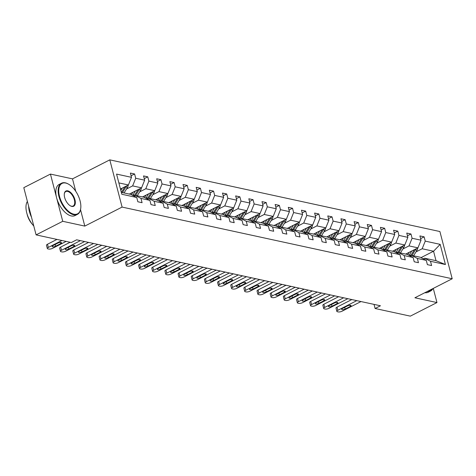 <?xml version="1.0" encoding="UTF-8"?>
<svg xmlns="http://www.w3.org/2000/svg" width="476" height="476" viewBox="0 0 476 476"><rect width="100%" height="100%" fill="white"/><g stroke="black" fill="none" stroke-linecap="round" stroke-linejoin="round"><path stroke-width="0.71" d="M75.726 191.257L72.501 178.869L50.438 174.079L23.8 187.663L36.099 234.882L71.323 242.534L76.648 239.815L380.437 305.776L375.106 308.496L410.33 316.141L436.968 302.563L433.279 288.402M72.501 178.869L109.795 159.859L439.901 231.532L452.2 278.757L122.094 207.084L109.795 159.859M50.438 174.079L62.737 221.304L36.099 234.882M120.458 189.037L128.419 184.974L118.857 182.903M128.419 184.974L131.495 177.334L130.382 173.062L134.601 173.972L131.09 175.763M421.034 257.617L433.553 251.233L422.164 248.758L425.241 241.118L440.175 244.361L445.429 264.525L430.494 261.282L431.607 265.554L427.394 264.644L426.276 260.366L417.333 258.426L418.452 262.698L414.233 261.782L413.12 257.51L404.178 255.564L405.29 259.842L401.072 258.926L399.959 254.648L391.016 252.708L392.129 256.986L387.91 256.07L386.798 251.792L377.855 249.852L378.967 254.125L374.749 253.214L373.636 248.936L364.693 246.996L365.806 251.268L361.587 250.352L360.475 246.08L351.532 244.134L352.651 248.412L348.432 247.496L347.313 243.218L338.371 241.278L339.489 245.556L335.271 244.64L334.158 240.362L325.215 238.422L326.328 242.695L322.109 241.778L320.997 237.506L312.054 235.566L313.166 239.839L308.948 238.922L307.835 234.65L298.892 232.704L300.005 236.983L295.786 236.066L294.674 231.788L285.731 229.849L286.844 234.127L282.625 233.21L281.512 228.932L272.57 226.992L273.688 231.265L269.47 230.348L268.351 226.076L259.414 224.136L260.527 228.409L256.308 227.492L255.195 223.22L246.253 221.275L247.365 225.553L243.147 224.636L242.034 220.358L233.091 218.419L234.204 222.697L229.985 221.78L228.873 217.502L219.93 215.563L221.042 219.835L216.824 218.918L215.711 214.646L206.768 212.701L207.881 216.979L203.663 216.062L202.55 211.79L193.607 209.845L194.726 214.123L190.507 213.206L189.388 208.928L180.452 206.989L181.564 211.267L177.346 210.35L176.233 206.072L167.29 204.133L168.403 208.405L164.184 207.488L163.072 203.216L154.129 201.271L155.241 205.549L151.023 204.632L149.91 200.36L140.967 198.415L142.08 202.693L137.861 201.776L136.749 197.498L121.82 194.256L116.566 174.091L131.495 177.334M129.323 194.083L141.58 187.836L132.637 185.89L135.714 178.25L134.601 173.972M135.714 178.25L144.656 180.19L143.544 175.918L147.762 176.834L144.246 178.625M142.479 196.939L154.742 190.692L145.799 188.752L148.875 181.106L147.762 176.834M148.875 181.106L157.818 183.052L156.705 178.774L160.924 179.69L157.407 181.481M155.64 199.801L167.897 193.548L158.954 191.608L162.036 183.968L160.924 179.69M162.036 183.968L170.979 185.908L169.867 181.63L174.085 182.546L170.569 184.337M168.801 202.657L181.059 196.41L172.116 194.464L175.198 186.824L174.085 182.546M175.198 186.824L184.141 188.764L183.022 184.492L187.241 185.402L183.73 187.193M181.963 205.513L194.22 199.265L185.277 197.32L188.359 189.68L187.241 185.402M188.359 189.68L197.296 191.62L196.183 187.348L200.402 188.264L196.891 190.055M195.124 208.369L207.381 202.121L198.438 200.182L201.515 192.536L200.402 188.264M201.515 192.536L210.457 194.482L209.345 190.204L213.563 191.12L210.053 192.911M208.286 211.231L220.543 204.977L211.6 203.038L214.676 195.398L213.563 191.12M214.676 195.398L223.619 197.338L222.506 193.06L226.725 193.976L223.208 195.767M221.441 214.087L233.698 207.839L224.761 205.894L227.837 198.254L226.725 193.976M227.837 198.254L236.78 200.194L235.668 195.922L239.886 196.838L236.37 198.629M234.603 216.943L246.86 210.695L237.917 208.75L240.999 201.11L239.886 196.838M240.999 201.11L249.942 203.05L248.829 198.778L253.048 199.694L249.531 201.485M247.764 219.799L260.021 213.551L251.078 211.612L254.16 203.966L253.048 199.694M254.16 203.966L263.103 205.912L261.984 201.634L266.203 202.55L262.692 204.341M260.925 222.661L273.182 216.407L264.24 214.468L267.322 206.828L266.203 202.55M267.322 206.828L276.258 208.768L275.146 204.49L279.364 205.406L275.854 207.197M274.087 225.517L286.344 219.269L277.401 217.324L280.477 209.684L279.364 205.406M280.477 209.684L289.42 211.624L288.307 207.352L292.526 208.268L289.015 210.059M287.248 228.373L299.505 222.125L290.562 220.186L293.638 212.54L292.526 208.268M293.638 212.54L302.581 214.48L301.469 210.208L305.687 211.124L302.171 212.915M300.404 231.229L312.661 224.981L303.724 223.042L306.8 215.396L305.687 211.124M306.8 215.396L315.743 217.342L314.63 213.064L318.849 213.98L315.332 215.771M313.565 234.091L325.822 227.837L316.879 225.898L319.961 218.258L318.849 213.98M319.961 218.258L328.904 220.198L327.791 215.92L332.01 216.836L328.494 218.627M326.726 236.947L338.983 230.699L330.041 228.754L333.123 221.114L332.01 216.836M333.123 221.114L342.065 223.054L340.947 218.781L345.165 219.698L341.655 221.489M339.888 239.803L352.145 233.555L343.202 231.616L346.284 223.97L345.165 219.698M346.284 223.97L355.221 225.91L354.108 221.637L358.327 222.554L354.816 224.345M353.049 242.659L365.306 236.411L356.363 234.472L359.44 226.826L358.327 222.554M359.44 226.826L368.382 228.772L367.27 224.493L371.488 225.41L367.978 227.201M366.211 245.521L378.468 239.267L369.525 237.328L372.601 229.688L371.488 225.41M372.601 229.688L381.544 231.628L380.431 227.35L384.65 228.266L381.133 230.057M379.366 248.377L391.623 242.129L382.686 240.184L385.762 232.544L384.65 228.266M385.762 232.544L394.705 234.484L393.592 230.211L397.811 231.128L394.295 232.919M392.527 251.233L404.784 244.985L395.842 243.046L398.924 235.4L397.811 231.128M398.924 235.4L407.867 237.345L406.754 233.067L410.966 233.984L407.456 235.775M405.689 254.089L417.946 247.841L409.003 245.902L412.085 238.256L410.966 233.984M412.085 238.256L421.028 240.201L419.909 235.923L424.128 236.84L420.617 238.631M425.241 241.118L424.128 236.84M149.91 200.36L144.038 197.278L135.095 195.339L133.845 195.975M135.095 195.339L140.967 198.415M126.467 189.037L132.637 185.89M141.58 187.836L144.656 180.19M163.072 203.216L157.199 200.134L148.256 198.195L147.001 198.831M148.256 198.195L154.129 201.271M139.629 191.893L145.799 188.752M154.742 190.692L157.818 183.052M176.233 206.072L170.36 202.996L161.418 201.05L160.162 201.693M161.418 201.05L167.29 204.133M152.79 194.749L158.954 191.608M167.897 193.548L170.979 185.908M189.388 208.928L183.522 205.852L174.579 203.912L173.323 204.549M174.579 203.912L180.452 206.989M165.951 197.611L172.116 194.464M181.059 196.41L184.141 188.764M202.55 211.79L196.677 208.708L187.74 206.768L186.485 207.405M187.74 206.768L193.607 209.845M179.113 200.467L185.277 197.32M194.22 199.265L197.296 191.62M215.711 214.646L209.839 211.564L200.896 209.624L199.646 210.261M200.896 209.624L206.768 212.701M192.268 203.323L198.438 200.182M207.381 202.121L210.457 194.482M228.873 217.502L223 214.426L214.057 212.48L212.808 213.123M214.057 212.48L219.93 215.563M205.43 206.179L211.6 203.038M220.543 204.977L223.619 197.338M242.034 220.358L236.161 217.282L227.219 215.342L225.963 215.979M227.219 215.342L233.091 218.419M218.591 209.041L224.761 205.894M233.698 207.839L236.78 200.194M255.195 223.22L249.323 220.138L240.38 218.198L239.125 218.835M240.38 218.198L246.253 221.275M231.752 211.897L237.917 208.75M246.86 210.695L249.942 203.05M268.351 226.076L262.484 222.994L253.541 221.054L252.286 221.691M253.541 221.054L259.414 224.136M244.914 214.753L251.078 211.612M260.021 213.551L263.103 205.912M281.512 228.932L275.64 225.856L266.703 223.91L265.447 224.553M266.703 223.91L272.57 226.992M258.075 217.609L264.24 214.468M273.182 216.407L276.258 208.768M294.674 231.788L288.801 228.712L279.858 226.772L278.609 227.409M279.858 226.772L285.731 229.849M271.231 220.471L277.401 217.324M286.344 219.269L289.42 211.624M307.835 234.65L301.962 231.568L293.02 229.628L291.77 230.265M293.02 229.628L298.892 232.704M284.392 223.327L290.562 220.186M299.505 222.125L302.581 214.48M320.997 237.506L315.124 234.424L306.181 232.484L304.926 233.121M306.181 232.484L312.054 235.566M297.554 226.183L303.724 223.042M312.661 224.981L315.743 217.342M334.158 240.362L328.285 237.286L319.342 235.34L318.087 235.983M319.342 235.34L325.215 238.422M310.715 229.039L316.879 225.898M325.822 227.837L328.904 220.198M347.313 243.218L341.447 240.142L332.504 238.202L331.248 238.839M332.504 238.202L338.371 241.278M323.876 231.901L330.041 228.754M338.983 230.699L342.065 223.054M360.475 246.08L354.602 242.998L345.665 241.058L344.41 241.695M345.665 241.058L351.532 244.134M337.032 234.757L343.202 231.616M352.145 233.555L355.221 225.91M373.636 248.936L367.764 245.854L358.821 243.914L357.571 244.557M358.821 243.914L364.693 246.996M350.193 237.613L356.363 234.472M365.306 236.411L368.382 228.772M386.798 251.792L380.925 248.716L371.982 246.77L370.733 247.413M371.982 246.77L377.855 249.852M363.355 240.475L369.525 237.328M378.468 239.267L381.544 231.628M399.959 254.648L394.086 251.572L385.143 249.632L383.888 250.269M385.143 249.632L391.016 252.708M376.516 243.331L382.686 240.184M391.623 242.129L394.705 234.484M413.12 257.51L407.248 254.428L398.305 252.488L397.049 253.125M398.305 252.488L404.178 255.564M389.677 246.187L395.842 243.046M404.784 244.985L407.867 237.345M426.276 260.366L420.409 257.284L411.466 255.344L410.211 255.987M411.466 255.344L417.333 258.426M402.839 249.043L409.003 245.902M417.946 247.841L421.028 240.201M445.429 264.525L436.016 260.675L424.622 258.2L423.372 258.843M424.622 258.2L430.494 261.282M62.737 221.304L84.799 226.094L122.094 207.084M452.2 278.757L414.905 297.774L436.968 302.563M374.035 304.39L375.106 308.496M415.994 251.905L422.164 248.758M436.016 260.675L433.553 251.233L440.175 244.361M124.896 186.77L121.469 192.352A10.704 8.425 102.3 0 1 121.457 192.375L130.876 194.422L136.749 197.498M84.799 226.094L80.527 209.69M360.998 301.558L342.083 311.197A2.796 0.934 165.4 0 1 338.263 311.917L337.419 311.738A2.796 0.934 165.4 0 1 336.841 311.358A2.796 0.934 165.4 0 1 337.865 310.287L356.78 300.642M351.806 299.565L337.032 307.091L337.865 310.287M345.159 309.079A2.237 0.75 -14.6 0 1 342.946 309.692A2.237 0.75 -14.6 0 1 341.643 309.352A2.237 0.75 -14.6 0 1 342.458 308.496L347.575 305.884A2.237 0.75 -14.6 0 1 349.783 305.277A2.237 0.75 -14.6 0 1 351.092 305.616A2.237 0.75 -14.6 0 1 350.276 306.473L345.159 309.079L344.707 307.347M336.841 311.358L336.014 308.162A2.796 0.934 -14.6 0 1 337.032 307.091M409.253 252.274L408.271 253.875A8.883 6.991 102.3 0 1 407.724 254.678M411.782 250.989L409.396 254.874A10.704 8.425 102.3 0 1 409.062 255.38M417.744 247.948A3.707 2.916 102.3 0 1 417.077 250.144L413.614 255.79A10.704 8.425 102.3 0 1 413.596 255.808M414.423 249.638L410.996 255.219A10.704 8.425 102.3 0 1 410.645 255.767M411.996 255.463A10.704 8.425 -77.7 0 0 412.008 255.439L415.471 249.799A3.707 2.916 -77.7 0 0 415.899 248.888M428.138 291.026A17.071 8.86 63 0 0 432.607 288.748M432.892 288.599A17.487 9.074 -117 0 1 430.56 291.044A17.487 9.074 -117 0 1 427.204 291.502M430.56 291.044L428.216 292.24A17.487 9.074 -117 0 1 424.86 292.692M73.851 214.194A17.071 8.86 63 0 0 80.747 208.268A17.071 8.86 63 0 0 68.425 184.099A17.071 8.86 63 0 0 65.742 183.052A17.071 8.86 63 0 0 59.506 196.392A17.071 8.86 63 0 0 73.851 214.194M80.724 208.464A17.487 9.074 -117 0 1 80.7 208.666A17.487 9.074 -117 0 1 77.421 214.367A17.487 9.074 -117 0 1 73.631 214.741A17.487 9.074 -117 0 1 59.97 199.724A17.487 9.074 -117 0 1 61.535 183.206A17.487 9.074 -117 0 1 65.325 182.832A17.487 9.074 -117 0 1 68.074 183.903A17.487 9.074 -117 0 1 68.252 184.004M71.828 206.411A8.532 4.427 -117 0 1 70.484 205.888A8.532 4.427 -117 0 1 64.319 193.803A8.532 4.427 -117 0 1 67.77 190.84A8.532 4.427 -117 0 1 74.946 199.741A8.532 4.427 -117 0 1 71.828 206.411M70.305 205.787A8.116 4.213 63 0 0 71.406 206.191A8.116 4.213 63 0 0 73.161 206.019A8.116 4.213 63 0 0 73.887 198.355A8.116 4.213 63 0 0 67.55 191.388A8.116 4.213 63 0 0 65.795 191.56A8.116 4.213 63 0 0 64.302 194.006M77.421 214.367L75.077 215.563A17.487 9.074 -117 0 1 71.287 215.937A17.487 9.074 -117 0 1 57.626 200.92A17.487 9.074 -117 0 1 59.191 184.402L61.535 183.206M32.225 224.142A12.59 6.533 -117 0 1 27.072 214.039M31.481 217.157A17.487 9.074 -117 0 1 28.631 206.209M33.796 226.046A17.487 9.074 -117 0 1 27.388 201.425M347.837 298.702L328.922 308.341A2.796 0.934 165.4 0 1 325.102 309.061L324.263 308.876A2.796 0.934 165.4 0 1 323.686 308.496A2.796 0.934 165.4 0 1 324.703 307.425L343.618 297.786M338.644 296.703L323.87 304.235L324.703 307.425M331.998 306.223A2.237 0.75 -14.6 0 1 329.791 306.836A2.237 0.75 -14.6 0 1 328.482 306.49A2.237 0.75 -14.6 0 1 329.297 305.634L334.414 303.028A2.237 0.75 -14.6 0 1 336.627 302.415A2.237 0.75 -14.6 0 1 337.93 302.754A2.237 0.75 -14.6 0 1 337.115 303.617L331.998 306.223L331.546 304.491M323.686 308.496L322.853 305.306A2.796 0.934 -14.6 0 1 323.87 304.235M334.676 295.84L315.761 305.485A2.796 0.934 165.4 0 1 311.947 306.205L311.102 306.02A2.796 0.934 165.4 0 1 310.525 305.64A2.796 0.934 165.4 0 1 311.542 304.569L330.457 294.924M325.483 293.847L310.715 301.379L311.542 304.569M318.837 303.367A2.237 0.75 -14.6 0 1 316.629 303.974A2.237 0.75 -14.6 0 1 315.32 303.634A2.237 0.75 -14.6 0 1 316.141 302.778L321.252 300.172A2.237 0.75 -14.6 0 1 323.466 299.559A2.237 0.75 -14.6 0 1 324.769 299.898A2.237 0.75 -14.6 0 1 323.954 300.755L318.837 303.367L318.385 301.629M310.525 305.64L309.692 302.45A2.796 0.934 -14.6 0 1 310.715 301.379M396.091 249.418L395.11 251.013A8.883 6.991 102.3 0 1 394.562 251.822M398.62 248.127L396.234 252.012A10.704 8.425 102.3 0 1 395.901 252.524M404.582 245.086A3.707 2.916 102.3 0 1 403.916 247.288L400.453 252.929A10.704 8.425 102.3 0 1 400.441 252.952M401.262 246.782L397.835 252.363A10.704 8.425 102.3 0 1 397.484 252.905M398.834 252.601A10.704 8.425 -77.7 0 0 398.846 252.583L402.309 246.943A3.707 2.916 -77.7 0 0 402.738 246.027M382.93 246.556L381.954 248.157A8.883 6.991 102.3 0 1 381.401 248.966M385.459 245.271L383.073 249.156A10.704 8.425 102.3 0 1 382.74 249.668M391.421 242.23A3.707 2.916 102.3 0 1 390.754 244.432L387.291 250.073A10.704 8.425 102.3 0 1 387.28 250.096M388.101 243.926L384.673 249.507A10.704 8.425 102.3 0 1 384.322 250.049M385.673 249.745A10.704 8.425 -77.7 0 0 385.691 249.727L389.154 244.081A3.707 2.916 -77.7 0 0 389.576 243.171M321.514 292.984L302.599 302.629A2.796 0.934 165.4 0 1 298.785 303.349L297.94 303.164A2.796 0.934 165.4 0 1 297.363 302.784A2.796 0.934 165.4 0 1 298.381 301.713L317.296 292.068M312.327 290.991L297.554 298.517L298.381 301.713M305.681 300.505A2.237 0.75 -14.6 0 1 303.468 301.118A2.237 0.75 -14.6 0 1 302.165 300.778A2.237 0.75 -14.6 0 1 302.98 299.922L308.091 297.316A2.237 0.75 -14.6 0 1 310.304 296.703A2.237 0.75 -14.6 0 1 311.607 297.042A2.237 0.75 -14.6 0 1 310.792 297.899L305.681 300.505L305.229 298.773M297.363 302.784L296.53 299.594A2.796 0.934 -14.6 0 1 297.554 298.517M369.775 243.7L368.793 245.301A8.883 6.991 102.3 0 1 368.24 246.104M372.297 242.415L369.911 246.3A10.704 8.425 102.3 0 1 369.584 246.812M378.259 239.374A3.707 2.916 102.3 0 1 377.593 241.576L374.13 247.217A10.704 8.425 102.3 0 1 374.118 247.234M374.939 241.064L371.518 246.645A10.704 8.425 102.3 0 1 371.161 247.193M372.518 246.889A10.704 8.425 -77.7 0 0 372.529 246.865L375.992 241.225A3.707 2.916 -77.7 0 0 376.415 240.315M308.353 290.128L289.444 299.767A2.796 0.934 165.4 0 1 285.624 300.487L284.779 300.308A2.796 0.934 165.4 0 1 284.202 299.928A2.796 0.934 165.4 0 1 285.225 298.851L304.134 289.212M299.166 288.129L284.392 295.661L285.225 298.851M292.52 297.649A2.237 0.75 -14.6 0 1 290.306 298.262A2.237 0.75 -14.6 0 1 289.003 297.922A2.237 0.75 -14.6 0 1 289.819 297.066L294.936 294.454A2.237 0.75 -14.6 0 1 297.143 293.847A2.237 0.75 -14.6 0 1 298.452 294.186A2.237 0.75 -14.6 0 1 297.631 295.043L292.52 297.649L292.068 295.917M284.202 299.928L283.369 296.732A2.796 0.934 -14.6 0 1 284.392 295.661M356.613 240.844L355.632 242.445A8.883 6.991 102.3 0 1 355.078 243.248M359.136 239.559L356.75 243.444A10.704 8.425 102.3 0 1 356.423 243.95M365.104 236.518A3.707 2.916 102.3 0 1 364.432 238.714L360.969 244.355A10.704 8.425 102.3 0 1 360.957 244.378L359.368 244.01L362.831 238.369A3.707 2.916 -77.7 0 0 363.253 237.459M361.784 238.208L358.357 243.789A10.704 8.425 102.3 0 1 358 244.337M295.191 287.272L276.282 296.911A2.796 0.934 165.4 0 1 272.462 297.631L271.618 297.446A2.796 0.934 165.4 0 1 271.04 297.066A2.796 0.934 165.4 0 1 272.064 295.995L290.979 286.356M286.005 285.273L271.231 292.805L272.064 295.995M279.358 294.793A2.237 0.75 -14.6 0 1 277.145 295.4A2.237 0.75 -14.6 0 1 275.842 295.06A2.237 0.75 -14.6 0 1 276.657 294.204L281.774 291.598A2.237 0.75 -14.6 0 1 283.982 290.985A2.237 0.75 -14.6 0 1 285.291 291.324A2.237 0.75 -14.6 0 1 284.469 292.187L279.358 294.793L278.906 293.061M271.04 297.066L270.213 293.876A2.796 0.934 -14.6 0 1 271.231 292.805M343.452 237.988L342.47 239.583A8.883 6.991 102.3 0 1 341.923 240.392M345.975 236.697L343.595 240.582A10.704 8.425 102.3 0 1 343.261 241.094M351.942 233.656A3.707 2.916 102.3 0 1 351.27 235.858L347.807 241.499A10.704 8.425 102.3 0 1 347.795 241.522L346.207 241.154L349.67 235.513A3.707 2.916 -77.7 0 0 350.098 234.597M348.622 235.352L345.195 240.933A10.704 8.425 102.3 0 1 344.838 241.475M282.036 284.41L263.121 294.055A2.796 0.934 165.4 0 1 259.301 294.775L258.456 294.59A2.796 0.934 165.4 0 1 257.879 294.21A2.796 0.934 165.4 0 1 258.902 293.139L277.817 283.494M272.843 282.417L258.069 289.949L258.902 293.139M266.197 291.937A2.237 0.75 -14.6 0 1 263.984 292.544A2.237 0.75 -14.6 0 1 262.681 292.204A2.237 0.75 -14.6 0 1 263.496 291.348L268.613 288.742A2.237 0.75 -14.6 0 1 270.826 288.129A2.237 0.75 -14.6 0 1 272.129 288.468A2.237 0.75 -14.6 0 1 271.314 289.325L266.197 291.937L265.745 290.199M257.879 294.21L257.052 291.02A2.796 0.934 -14.6 0 1 258.069 289.949M330.29 235.126L329.309 236.727A8.883 6.991 102.3 0 1 328.761 237.536M332.819 233.841L330.433 237.726A10.704 8.425 102.3 0 1 330.1 238.238M338.781 230.8A3.707 2.916 102.3 0 1 338.115 233.002L334.652 238.643A10.704 8.425 102.3 0 1 334.634 238.666M335.461 232.496L332.034 238.077A10.704 8.425 102.3 0 1 331.683 238.619M333.033 238.315A10.704 8.425 -77.7 0 0 333.045 238.292L336.508 232.651A3.707 2.916 -77.7 0 0 336.937 231.741M268.875 281.554L249.959 291.199A2.796 0.934 165.4 0 1 246.14 291.919L245.301 291.734A2.796 0.934 165.4 0 1 244.724 291.354A2.796 0.934 165.4 0 1 245.741 290.283L264.656 280.638M259.682 279.561L244.908 287.087L245.741 290.283M253.036 289.075A2.237 0.75 -14.6 0 1 250.828 289.688A2.237 0.75 -14.6 0 1 249.519 289.349A2.237 0.75 -14.6 0 1 250.334 288.492L255.451 285.88A2.237 0.75 -14.6 0 1 257.665 285.273A2.237 0.75 -14.6 0 1 258.968 285.612A2.237 0.75 -14.6 0 1 258.153 286.469L253.036 289.075L252.583 287.343M244.724 291.354L243.89 288.164A2.796 0.934 -14.6 0 1 244.908 287.087M317.129 232.27L316.147 233.871A8.883 6.991 102.3 0 1 315.6 234.674M319.658 230.985L317.272 234.87A10.704 8.425 102.3 0 1 316.939 235.382M325.62 227.945A3.707 2.916 102.3 0 1 324.953 230.146L321.49 235.787A10.704 8.425 102.3 0 1 321.478 235.804L319.884 235.436L323.347 229.795A3.707 2.916 -77.7 0 0 323.775 228.885M322.3 229.634L318.872 235.215A10.704 8.425 102.3 0 1 318.521 235.763M255.713 278.698L236.798 288.337A2.796 0.934 165.4 0 1 232.984 289.057L232.139 288.878A2.796 0.934 165.4 0 1 231.562 288.498A2.796 0.934 165.4 0 1 232.58 287.421L251.495 277.782M246.52 276.699L231.752 284.231L232.58 287.421M239.874 286.219A2.237 0.75 -14.6 0 1 237.667 286.832A2.237 0.75 -14.6 0 1 236.358 286.493A2.237 0.75 -14.6 0 1 237.179 285.63L242.29 283.024A2.237 0.75 -14.6 0 1 244.503 282.417A2.237 0.75 -14.6 0 1 245.806 282.756A2.237 0.75 -14.6 0 1 244.991 283.613L239.874 286.219L239.428 284.487M231.562 288.498L230.729 285.303A2.796 0.934 -14.6 0 1 231.752 284.231M303.974 229.414L302.992 231.009A8.883 6.991 102.3 0 1 302.438 231.818M306.496 228.129L304.11 232.014A10.704 8.425 102.3 0 1 303.777 232.52M312.458 225.089A3.707 2.916 102.3 0 1 311.792 227.284L308.329 232.925A10.704 8.425 102.3 0 1 308.317 232.948M309.138 226.778L305.711 232.359A10.704 8.425 102.3 0 1 305.36 232.907M306.711 232.603A10.704 8.425 -77.7 0 0 306.728 232.58L310.191 226.939A3.707 2.916 -77.7 0 0 310.614 226.029M242.552 275.842L223.637 285.481A2.796 0.934 165.4 0 1 219.823 286.201L218.978 286.017A2.796 0.934 165.4 0 1 218.401 285.636A2.796 0.934 165.4 0 1 219.424 284.565L238.333 274.926M233.365 273.843L218.591 281.375L219.424 284.565M226.719 283.363A2.237 0.75 -14.6 0 1 224.505 283.97A2.237 0.75 -14.6 0 1 223.202 283.631A2.237 0.75 -14.6 0 1 224.017 282.774L229.129 280.168A2.237 0.75 -14.6 0 1 231.342 279.555A2.237 0.75 -14.6 0 1 232.645 279.894A2.237 0.75 -14.6 0 1 231.83 280.751L226.719 283.363L226.267 281.631M218.401 285.636L217.568 282.446A2.796 0.934 -14.6 0 1 218.591 281.375M290.812 226.558L289.83 228.153A8.883 6.991 102.3 0 1 289.277 228.962M293.335 225.267L290.949 229.152A10.704 8.425 102.3 0 1 290.622 229.664M299.297 222.227A3.707 2.916 102.3 0 1 298.63 224.428L295.168 230.069A10.704 8.425 102.3 0 1 295.156 230.092M295.977 223.922L292.556 229.503A10.704 8.425 102.3 0 1 292.199 230.045M293.555 229.741A10.704 8.425 -77.7 0 0 293.567 229.724L297.03 224.083A3.707 2.916 -77.7 0 0 297.452 223.167M229.39 272.98L210.481 282.625A2.796 0.934 165.4 0 1 206.661 283.345L205.816 283.16A2.796 0.934 165.4 0 1 205.239 282.78A2.796 0.934 165.4 0 1 206.263 281.709L225.172 272.064M220.204 270.987L205.43 278.519L206.263 281.709M213.557 280.501A2.237 0.75 -14.6 0 1 211.344 281.114A2.237 0.75 -14.6 0 1 210.041 280.775A2.237 0.75 -14.6 0 1 210.856 279.918L215.973 277.312A2.237 0.75 -14.6 0 1 218.181 276.699A2.237 0.75 -14.6 0 1 219.49 277.038A2.237 0.75 -14.6 0 1 218.668 277.895L213.557 280.501L213.105 278.769M205.239 282.78L204.406 279.59A2.796 0.934 -14.6 0 1 205.43 278.519M277.651 223.696L276.669 225.297A8.883 6.991 102.3 0 1 276.116 226.106M280.174 222.411L277.788 226.296A10.704 8.425 102.3 0 1 277.46 226.808M286.141 219.371A3.707 2.916 102.3 0 1 285.469 221.572L282.006 227.213A10.704 8.425 102.3 0 1 281.994 227.23M282.821 221.06L279.394 226.647A10.704 8.425 102.3 0 1 279.037 227.189M282.006 227.213L280.406 226.862A10.704 8.425 -77.7 0 0 280.406 226.862L283.869 221.221A3.707 2.916 -77.7 0 0 284.291 220.311M216.229 270.124L197.32 279.769A2.796 0.934 165.4 0 1 193.5 280.489L192.655 280.305A2.796 0.934 165.4 0 1 192.078 279.924A2.796 0.934 165.4 0 1 193.101 278.853L212.016 269.208M207.042 268.131L192.268 275.658L193.101 278.853M200.396 277.645A2.237 0.75 -14.6 0 1 198.183 278.258A2.237 0.75 -14.6 0 1 196.88 277.919A2.237 0.75 -14.6 0 1 197.695 277.062L202.812 274.45A2.237 0.75 -14.6 0 1 205.019 273.843A2.237 0.75 -14.6 0 1 206.328 274.182A2.237 0.75 -14.6 0 1 205.507 275.039L200.396 277.645L199.944 275.913M192.078 279.924L191.251 276.735A2.796 0.934 -14.6 0 1 192.268 275.658M264.489 220.84L263.508 222.441A8.883 6.991 102.3 0 1 262.96 223.244M267.012 219.555L264.632 223.44A10.704 8.425 102.3 0 1 264.299 223.952M272.98 216.515A3.707 2.916 102.3 0 1 272.308 218.716L268.851 224.357A10.704 8.425 102.3 0 1 268.833 224.375M269.66 218.204L266.233 223.785A10.704 8.425 102.3 0 1 265.876 224.333M268.851 224.357L267.244 224.006A10.704 8.425 -77.7 0 0 267.244 224.006L270.707 218.365A3.707 2.916 -77.7 0 0 271.136 217.455M203.073 267.268L184.158 276.907A2.796 0.934 165.4 0 1 180.339 277.627L179.494 277.448A2.796 0.934 165.4 0 1 178.922 277.068A2.796 0.934 165.4 0 1 179.94 275.991L198.855 266.352M193.881 265.269L179.107 272.802L179.94 275.991M187.235 274.789A2.237 0.75 -14.6 0 1 185.021 275.402A2.237 0.75 -14.6 0 1 183.718 275.063A2.237 0.75 -14.6 0 1 184.533 274.2L189.65 271.594A2.237 0.75 -14.6 0 1 191.864 270.981A2.237 0.75 -14.6 0 1 193.167 271.326A2.237 0.75 -14.6 0 1 192.352 272.183L187.235 274.789L186.782 273.057M178.922 277.068L178.089 273.873A2.796 0.934 -14.6 0 1 179.107 272.802M251.328 217.984L250.346 219.579A8.883 6.991 102.3 0 1 249.799 220.388M253.857 216.699L251.471 220.584A10.704 8.425 102.3 0 1 251.138 221.09M259.819 213.659A3.707 2.916 102.3 0 1 259.152 215.854L255.689 221.495A10.704 8.425 102.3 0 1 255.677 221.518M256.499 215.348L253.071 220.929A10.704 8.425 102.3 0 1 252.72 221.471M254.071 221.167A10.704 8.425 -77.7 0 0 254.083 221.15L257.546 215.509A3.707 2.916 -77.7 0 0 257.974 214.599M189.912 264.412L170.997 274.051A2.796 0.934 165.4 0 1 167.177 274.771L166.338 274.587A2.796 0.934 165.4 0 1 165.761 274.206A2.796 0.934 165.4 0 1 166.779 273.135L185.694 263.496M180.719 262.413L165.951 269.946L166.779 273.135M174.073 271.933A2.237 0.75 -14.6 0 1 171.866 272.54A2.237 0.75 -14.6 0 1 170.557 272.201A2.237 0.75 -14.6 0 1 171.378 271.344L176.489 268.738A2.237 0.75 -14.6 0 1 178.702 268.125A2.237 0.75 -14.6 0 1 180.005 268.464A2.237 0.75 -14.6 0 1 179.19 269.321L174.073 271.933L173.621 270.201M165.761 274.206L164.928 271.017A2.796 0.934 -14.6 0 1 165.951 269.946M238.167 215.128L237.191 216.723A8.883 6.991 102.3 0 1 236.637 217.532M240.695 213.837L238.309 217.722A10.704 8.425 102.3 0 1 237.976 218.234M246.657 210.797A3.707 2.916 102.3 0 1 245.991 212.998L242.528 218.639A10.704 8.425 102.3 0 1 242.516 218.662M243.337 212.492L239.91 218.073A10.704 8.425 102.3 0 1 239.559 218.615M242.528 218.639L240.921 218.294A10.704 8.425 -77.7 0 0 240.921 218.294L244.384 212.653A3.707 2.916 -77.7 0 0 244.813 211.737M176.751 261.55L157.836 271.195A2.796 0.934 165.4 0 1 154.022 271.915L153.177 271.731A2.796 0.934 165.4 0 1 152.6 271.35A2.796 0.934 165.4 0 1 153.617 270.279L172.532 260.634M167.558 259.557L152.79 267.09L153.617 270.279M160.912 269.071A2.237 0.75 -14.6 0 1 158.704 269.684A2.237 0.75 -14.6 0 1 157.395 269.345A2.237 0.75 -14.6 0 1 158.216 268.488L163.327 265.882A2.237 0.75 -14.6 0 1 165.541 265.269A2.237 0.75 -14.6 0 1 166.844 265.608A2.237 0.75 -14.6 0 1 166.029 266.465L160.912 269.071L160.466 267.339M152.6 271.35L151.767 268.161A2.796 0.934 -14.6 0 1 152.79 267.09M225.011 212.266L224.029 213.867A8.883 6.991 102.3 0 1 223.476 214.676M227.534 210.981L225.148 214.866A10.704 8.425 102.3 0 1 224.815 215.378M233.496 207.941A3.707 2.916 102.3 0 1 232.829 210.142L229.367 215.783A10.704 8.425 102.3 0 1 229.355 215.801M230.176 209.63L226.755 215.211A10.704 8.425 102.3 0 1 226.397 215.759M227.748 215.455A10.704 8.425 -77.7 0 0 227.766 215.432L231.229 209.791A3.707 2.916 -77.7 0 0 231.651 208.881M163.589 258.694L144.674 268.339A2.796 0.934 165.4 0 1 140.86 269.059L140.015 268.875A2.796 0.934 165.4 0 1 139.438 268.494A2.796 0.934 165.4 0 1 140.462 267.423L159.371 257.778M154.403 256.701L139.629 264.228L140.462 267.423M147.756 266.215A2.237 0.75 -14.6 0 1 145.543 266.828A2.237 0.75 -14.6 0 1 144.24 266.489A2.237 0.75 -14.6 0 1 145.055 265.632L150.166 263.02A2.237 0.75 -14.6 0 1 152.38 262.413A2.237 0.75 -14.6 0 1 153.683 262.752A2.237 0.75 -14.6 0 1 152.867 263.609L147.756 266.215L147.304 264.483M139.438 268.494L138.605 265.299A2.796 0.934 -14.6 0 1 139.629 264.228M211.85 209.41L210.868 211.011A8.883 6.991 102.3 0 1 210.315 211.814M214.373 208.125L211.987 212.01A10.704 8.425 102.3 0 1 211.659 212.516M220.334 205.085A3.707 2.916 102.3 0 1 219.668 207.286L216.205 212.927A10.704 8.425 102.3 0 1 216.193 212.945M217.014 206.774L213.593 212.355A10.704 8.425 102.3 0 1 213.236 212.903M214.593 212.599A10.704 8.425 -77.7 0 0 214.605 212.576L218.067 206.935A3.707 2.916 -77.7 0 0 218.49 206.025M150.428 255.838L131.519 265.477A2.796 0.934 165.4 0 1 127.699 266.197L126.854 266.019A2.796 0.934 165.4 0 1 126.277 265.638A2.796 0.934 165.4 0 1 127.3 264.561L146.209 254.922M141.241 253.839L126.467 261.372L127.3 264.561M134.595 263.359A2.237 0.75 -14.6 0 1 132.382 263.972A2.237 0.75 -14.6 0 1 131.078 263.633A2.237 0.75 -14.6 0 1 131.894 262.77L137.011 260.164A2.237 0.75 -14.6 0 1 139.218 259.551A2.237 0.75 -14.6 0 1 140.527 259.896A2.237 0.75 -14.6 0 1 139.706 260.753L134.595 263.359L134.143 261.627M126.277 265.638L125.45 262.443A2.796 0.934 -14.6 0 1 126.467 261.372M198.688 206.554L197.707 208.149A8.883 6.991 102.3 0 1 197.153 208.958M201.211 205.263L198.825 209.148A10.704 8.425 102.3 0 1 198.498 209.66M207.179 202.229A3.707 2.916 102.3 0 1 206.507 204.424L203.044 210.065A10.704 8.425 102.3 0 1 203.032 210.089M203.859 203.918L200.432 209.5A10.704 8.425 102.3 0 1 200.075 210.041M201.431 209.737A10.704 8.425 -77.7 0 0 201.443 209.72L204.906 204.079A3.707 2.916 -77.7 0 0 205.329 203.169M137.272 252.982L118.357 262.621A2.796 0.934 165.4 0 1 114.537 263.341L113.693 263.157A2.796 0.934 165.4 0 1 113.115 262.776A2.796 0.934 165.4 0 1 114.139 261.705L133.054 252.066M128.08 250.983L113.306 258.516L114.139 261.705M121.434 260.503A2.237 0.75 -14.6 0 1 119.22 261.11A2.237 0.75 -14.6 0 1 117.917 260.771A2.237 0.75 -14.6 0 1 118.732 259.914L123.849 257.308A2.237 0.75 -14.6 0 1 126.057 256.695A2.237 0.75 -14.6 0 1 127.366 257.034A2.237 0.75 -14.6 0 1 126.551 257.891L121.434 260.503L120.981 258.771M113.115 262.776L112.288 259.587A2.796 0.934 -14.6 0 1 113.306 258.516M185.527 203.698L184.545 205.293A8.883 6.991 102.3 0 1 183.998 206.102M188.05 202.407L185.67 206.292A10.704 8.425 102.3 0 1 185.337 206.804M194.018 199.367A3.707 2.916 102.3 0 1 193.351 201.568L189.888 207.209A10.704 8.425 102.3 0 1 189.87 207.233M190.697 201.062L187.27 206.643A10.704 8.425 102.3 0 1 186.913 207.185M188.27 206.881A10.704 8.425 -77.7 0 0 188.282 206.864L191.745 201.223A3.707 2.916 -77.7 0 0 192.173 200.307M124.111 250.12L105.196 259.765A2.796 0.934 165.4 0 1 101.376 260.485L100.531 260.301A2.796 0.934 165.4 0 1 99.96 259.92A2.796 0.934 165.4 0 1 100.977 258.849L119.892 249.204M114.918 248.127L100.144 255.66L100.977 258.849M108.272 257.641A2.237 0.75 -14.6 0 1 106.065 258.254A2.237 0.75 -14.6 0 1 104.756 257.915A2.237 0.75 -14.6 0 1 105.571 257.058L110.688 254.452A2.237 0.75 -14.6 0 1 112.901 253.839A2.237 0.75 -14.6 0 1 114.204 254.178A2.237 0.75 -14.6 0 1 113.389 255.035L108.272 257.641L107.82 255.91M99.96 259.92L99.127 256.731A2.796 0.934 -14.6 0 1 100.144 255.66M172.366 200.836L171.384 202.437A8.883 6.991 102.3 0 1 170.836 203.246M174.894 199.551L172.508 203.436A10.704 8.425 102.3 0 1 172.175 203.948M180.856 196.511A3.707 2.916 102.3 0 1 180.19 198.712L176.727 204.353A10.704 8.425 102.3 0 1 176.715 204.371M177.536 198.2L174.109 203.782A10.704 8.425 102.3 0 1 173.758 204.329M175.108 204.025A10.704 8.425 -77.7 0 0 175.12 204.002L178.583 198.361A3.707 2.916 -77.7 0 0 179.012 197.451M110.95 247.264L92.035 256.909A2.796 0.934 165.4 0 1 88.215 257.629L87.376 257.445A2.796 0.934 165.4 0 1 86.799 257.064A2.796 0.934 165.4 0 1 87.816 255.993L106.731 246.348M101.757 245.271L86.989 252.798L87.816 255.993M95.111 254.785A2.237 0.75 -14.6 0 1 92.903 255.398A2.237 0.75 -14.6 0 1 91.594 255.059A2.237 0.75 -14.6 0 1 92.415 254.202L97.526 251.59A2.237 0.75 -14.6 0 1 99.74 250.983A2.237 0.75 -14.6 0 1 101.043 251.322A2.237 0.75 -14.6 0 1 100.228 252.179L95.111 254.785L94.659 253.053M86.799 257.064L85.966 253.869A2.796 0.934 -14.6 0 1 86.989 252.798M159.204 197.98L158.228 199.581A8.883 6.991 102.3 0 1 157.675 200.384M161.733 196.695L159.347 200.58A10.704 8.425 102.3 0 1 159.014 201.086M167.695 193.655A3.707 2.916 102.3 0 1 167.028 195.856L163.565 201.497A10.704 8.425 102.3 0 1 163.554 201.515M164.375 195.344L160.947 200.926A10.704 8.425 102.3 0 1 160.596 201.473M161.947 201.169A10.704 8.425 -77.7 0 0 161.965 201.146L165.422 195.505A3.707 2.916 -77.7 0 0 165.85 194.595M97.788 244.408L78.873 254.047A2.796 0.934 165.4 0 1 75.059 254.767L74.214 254.589A2.796 0.934 165.4 0 1 73.637 254.202A2.796 0.934 165.4 0 1 74.655 253.131L93.57 243.492M88.596 242.409L73.828 249.942L74.655 253.131M81.949 251.929A2.237 0.75 -14.6 0 1 79.742 252.542A2.237 0.75 -14.6 0 1 78.433 252.197A2.237 0.75 -14.6 0 1 79.254 251.34L84.365 248.734A2.237 0.75 -14.6 0 1 86.578 248.121A2.237 0.75 -14.6 0 1 87.881 248.466A2.237 0.75 -14.6 0 1 87.066 249.323L81.949 251.929L81.503 250.197M73.637 254.202L72.804 251.013A2.796 0.934 -14.6 0 1 73.828 249.942M146.049 195.124L145.067 196.719A8.883 6.991 102.3 0 1 144.514 197.528M148.571 193.833L146.186 197.719A10.704 8.425 102.3 0 1 145.858 198.23M154.533 190.793A3.707 2.916 102.3 0 1 153.867 192.994L150.404 198.635A10.704 8.425 102.3 0 1 150.392 198.659M151.213 192.488L147.792 198.07A10.704 8.425 102.3 0 1 147.435 198.611M148.792 198.308A10.704 8.425 -77.7 0 0 148.804 198.29L152.266 192.649A3.707 2.916 -77.7 0 0 152.689 191.739M84.627 241.546L65.718 251.191A2.796 0.934 165.4 0 1 61.898 251.911L61.053 251.727A2.796 0.934 165.4 0 1 60.476 251.346A2.796 0.934 165.4 0 1 61.499 250.275L80.408 240.636M70.109 242.272L60.666 247.086L61.499 250.275M68.794 249.073A2.237 0.75 -14.6 0 1 66.581 249.68A2.237 0.75 -14.6 0 1 65.277 249.341A2.237 0.75 -14.6 0 1 66.093 248.484L71.204 245.878A2.237 0.75 -14.6 0 1 73.417 245.265A2.237 0.75 -14.6 0 1 74.72 245.604A2.237 0.75 -14.6 0 1 73.905 246.461L68.794 249.073L68.342 247.336M60.476 251.346L59.643 248.157A2.796 0.934 -14.6 0 1 60.666 247.086M132.887 192.268L131.906 193.863A8.883 6.991 102.3 0 1 131.352 194.672M135.41 190.977L133.024 194.862A10.704 8.425 102.3 0 1 132.697 195.374M141.372 187.937A3.707 2.916 102.3 0 1 140.706 190.138L137.243 195.779A10.704 8.425 102.3 0 1 137.231 195.803M138.058 189.632L134.631 195.214A10.704 8.425 102.3 0 1 134.274 195.755M135.63 195.452A10.704 8.425 -77.7 0 0 135.642 195.434L139.105 189.793A3.707 2.916 -77.7 0 0 139.528 188.877M66.14 241.409L52.556 248.335A2.796 0.934 165.4 0 1 48.736 249.055L47.892 248.871A2.796 0.934 165.4 0 1 47.314 248.49A2.796 0.934 165.4 0 1 48.338 247.419L61.922 240.493M56.947 239.41L47.505 244.23L48.338 247.419M55.633 246.211A2.237 0.75 -14.6 0 1 53.419 246.824A2.237 0.75 -14.6 0 1 52.116 246.485A2.237 0.75 -14.6 0 1 52.931 245.628L58.048 243.022A2.237 0.75 -14.6 0 1 60.256 242.409A2.237 0.75 -14.6 0 1 61.565 242.748A2.237 0.75 -14.6 0 1 60.744 243.605L55.633 246.211L55.18 244.48M47.314 248.49L46.487 245.301A2.796 0.934 -14.6 0 1 47.505 244.23M122.249 188.121L120.827 190.442M128.217 185.081A3.707 2.916 102.3 0 1 127.544 187.282L124.081 192.923A10.704 8.425 102.3 0 1 124.069 192.941M122.469 192.596A10.704 8.425 -77.7 0 0 122.481 192.572L125.944 186.931A3.707 2.916 -77.7 0 0 126.372 186.021M350.276 306.473L349.961 305.265M410.996 255.219L409.396 254.874M413.614 255.79L412.008 255.439M417.077 250.144L415.471 249.799M337.115 303.617L336.8 302.409M323.954 300.755L323.638 299.547M397.835 252.363L396.234 252.012M400.453 252.929L398.846 252.583M403.916 247.288L402.309 246.943M384.673 249.507L383.073 249.156M387.291 250.073L385.691 249.727M390.754 244.432L389.154 244.081M310.792 297.899L310.477 296.691M371.518 246.645L369.911 246.3M374.13 247.217L372.529 246.865M377.593 241.576L375.992 241.225M297.631 295.043L297.316 293.835M358.357 243.789L356.75 243.444M364.432 238.714L362.831 238.369M284.469 292.187L284.16 290.979M345.195 240.933L343.595 240.582M351.27 235.858L349.67 235.513M271.314 289.325L270.999 288.117M332.034 238.077L330.433 237.726M334.652 238.643L333.045 238.292M338.115 233.002L336.508 232.651M258.153 286.469L257.837 285.261M318.872 235.215L317.272 234.87M324.953 230.146L323.347 229.795M244.991 283.613L244.676 282.405M305.711 232.359L304.11 232.014M308.329 232.925L306.728 232.58M311.792 227.284L310.191 226.939M231.83 280.751L231.514 279.549M292.556 229.503L290.949 229.152M295.168 230.069L293.567 229.724M298.63 224.428L297.03 224.083M218.668 277.895L218.353 276.687M279.394 226.647L277.788 226.296M285.469 221.572L283.869 221.221M205.507 275.039L205.198 273.831M266.233 223.785L264.632 223.44M272.308 218.716L270.707 218.365M192.352 272.183L192.036 270.975M253.071 220.929L251.471 220.584M255.689 221.495L254.083 221.15M259.152 215.854L257.546 215.509M179.19 269.321L178.875 268.119M239.91 218.073L238.309 217.722M245.991 212.998L244.384 212.653M166.029 266.465L165.713 265.257M226.755 215.211L225.148 214.866M229.367 215.783L227.766 215.432M232.829 210.142L231.229 209.791M152.867 263.609L152.552 262.401M213.593 212.355L211.987 212.01M216.205 212.927L214.605 212.576M219.668 207.286L218.067 206.935M139.706 260.753L139.391 259.545M200.432 209.5L198.825 209.148M203.044 210.065L201.443 209.72M206.507 204.424L204.906 204.079M126.551 257.891L126.235 256.689M187.27 206.643L185.67 206.292M189.888 207.209L188.282 206.864M193.351 201.568L191.745 201.223M113.389 255.035L113.074 253.827M174.109 203.782L172.508 203.436M176.727 204.353L175.12 204.002M180.19 198.712L178.583 198.361M100.228 252.179L99.912 250.971M160.947 200.926L159.347 200.58M163.565 201.497L161.965 201.146M167.028 195.856L165.422 195.505M87.066 249.323L86.751 248.115M147.792 198.07L146.186 197.719M150.404 198.635L148.804 198.29M153.867 192.994L152.266 192.649M73.905 246.461L73.59 245.253M134.631 195.214L133.024 194.862M137.243 195.779L135.642 195.434M140.706 190.138L139.105 189.793M60.744 243.605L60.434 242.397M124.081 192.923L122.481 192.572M127.544 187.282L125.944 186.931M68.425 184.099L68.074 183.903M80.747 208.268L80.7 208.666"/></g></svg>
